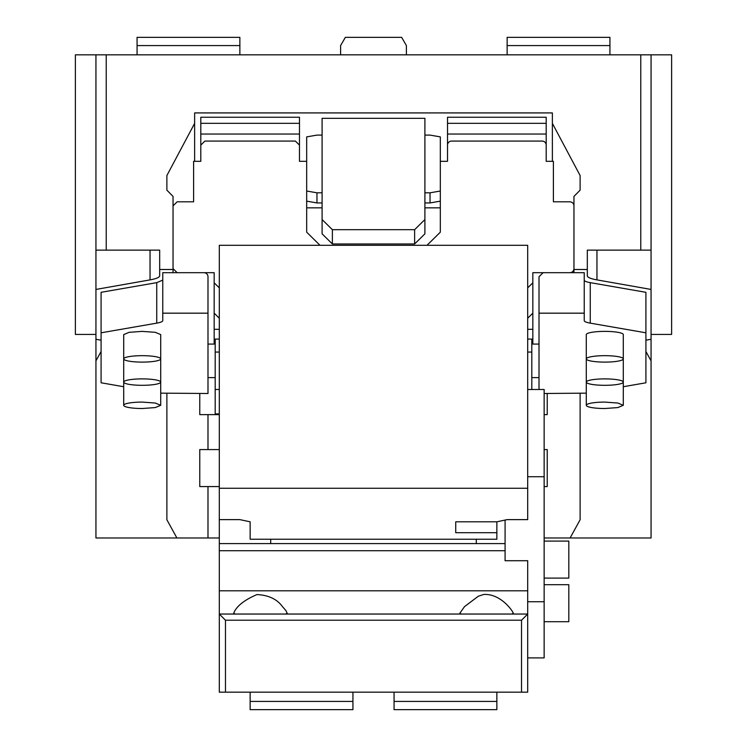 <?xml version="1.0" encoding="UTF-8"?>
<svg xmlns="http://www.w3.org/2000/svg" width="747" height="747" viewBox="0 0 747 747"><rect width="100%" height="100%" fill="white"/><g stroke="black" fill="none" stroke-linecap="round" stroke-linejoin="round"><path stroke-width="1.12" d="M496.858 521.808L507.138 519.623L527.699 519.623L527.699 488.258L219.301 488.258L219.301 519.623L239.862 519.623L250.142 521.808L250.142 539.241L496.858 539.241L496.858 521.808L455.735 521.808L455.735 532.704L455.735 521.808M496.858 532.704L455.735 532.704M527.699 488.258L527.699 245.296L219.301 245.296L219.301 488.258M476.297 539.241L476.297 543.592L219.301 543.592L219.301 614.043L225.473 620.215L225.473 692.17L219.301 692.17L219.301 614.043L527.699 614.043L527.699 590.812L219.301 590.812M527.699 329.315L532.835 329.315M214.165 329.315L219.301 329.315M270.703 539.241L270.703 543.592M319.987 245.296L306.681 232.186L306.681 161.315L299.482 161.315L299.482 117.251L200.803 117.251L200.803 134.04L299.482 134.04M173.043 205.864L177.151 201.811L193.604 201.811L193.604 161.315L200.803 161.315L200.803 145.123L204.911 141.071L295.373 141.071L299.482 145.123M219.301 287.866L214.165 282.805L214.165 272.683L177.151 272.683L173.043 268.631M214.165 282.805L214.165 313.152L219.301 318.213M527.699 287.866L532.835 282.805L532.835 313.152L527.699 318.213M573.957 205.864A4.109 4.052 0 0 0 569.849 201.811L553.396 201.811L553.396 161.315L546.197 161.315L546.197 145.123A4.109 4.052 0 0 0 542.089 141.071L451.627 141.071A4.109 4.052 0 0 0 447.518 145.123L447.518 161.315L440.319 161.315L440.319 136.888L430.039 135.104L424.903 135.104M427.013 245.296L440.319 232.186L440.319 136.888M532.835 282.805L532.835 272.683L569.849 272.683A4.109 4.052 0 0 0 573.957 268.631M532.835 313.152L532.835 344.078L539.007 344.078M214.165 303.03L214.165 344.078L207.993 344.078M306.681 207.834L322.097 207.834M424.903 207.834L440.319 207.834M306.681 222.008L306.681 232.186M440.319 222.008L440.319 232.186M200.803 145.123L200.803 134.04M546.169 144.638A4.109 4.052 0 0 0 546.197 144.162L546.197 145.123M447.546 144.638A4.109 4.052 180 0 1 447.518 144.162L447.518 145.123M527.699 339.082L531.808 339.082L531.808 389.495M531.808 389.476L527.699 389.476M531.808 352.07L527.699 352.07M219.301 352.07L215.192 352.07L215.192 339.082L219.301 339.082M215.192 352.07L215.192 389.476L219.301 389.476M215.192 389.476L215.192 413.894L219.301 413.894M219.301 519.623L219.301 543.592M476.297 543.592L505.084 543.592L505.084 520.061L505.084 560.717L527.699 560.717L527.699 590.812M521.527 692.17L521.527 620.215L527.699 614.043L527.699 692.17L225.473 692.17M285.774 614.043L287.147 613.166L285.877 610.542L282.459 606.62C277.053 599.159 268.556 595.144 256.968 594.565C245.884 599.327 238.554 604.65 234.978 610.532L233.699 613.166L235.072 614.043M511.928 614.043L513.301 613.166C512.666 610.943 500.714 593.501 483.748 594.453L478.332 596.227L464.55 606.601L459.853 613.166L461.226 614.043M505.084 550.726L219.301 550.726M527.699 601.746L544.143 601.746L544.143 389.495L527.699 389.495M544.143 601.746L544.143 657.902L527.699 657.902M544.143 476.726L527.699 476.726M496.858 692.17L496.858 709.65L394.061 709.65L394.061 701.424L496.858 701.424M394.061 692.17L394.061 701.424M352.939 701.424L352.939 709.65L250.142 709.65L250.142 701.424L352.939 701.424L352.939 692.17M250.142 692.17L250.142 701.424M521.527 620.215L225.473 620.215M219.301 449.573L199.766 449.573L199.766 486.577L219.301 486.577M199.766 393.501L199.766 414.622L219.301 414.622M544.143 486.577L547.234 486.577L547.234 449.573L544.143 449.573M544.143 414.622L547.234 414.622L547.234 393.501M544.143 621.709L568.812 621.709L568.812 584.696L544.143 584.696M544.143 578.094L568.812 578.094L568.812 541.08L544.143 541.08M340.604 54.83L340.604 45.576L345.357 37.35L401.643 37.35L406.396 45.576L406.396 54.83M651.057 334.441L671.618 334.441L671.618 54.83L75.382 54.83L75.382 334.441L95.943 334.441M239.862 45.576L239.862 37.35L137.065 37.35L137.065 45.576L239.862 45.576L239.862 54.83M640.777 54.83L640.777 250.142L587.319 250.142L587.319 275.792C587.45 277.38 590.653 278.743 596.956 279.892L651.057 289.434L651.057 54.83M651.057 289.434L651.057 339.278L645.912 340.184M580.12 519.744L580.12 393.501L580.12 519.744L570.101 537.98L651.057 537.98L651.057 339.278M166.88 519.744L166.88 393.501L166.88 519.744L176.899 537.98L95.943 537.98L95.943 54.83M137.065 54.83L137.065 45.576M507.138 54.83L507.138 37.35L609.935 37.35L609.935 45.576L507.138 45.576M609.935 54.83L609.935 45.576M587.319 269.49L573.957 269.49L573.957 196.424L580.12 190.158L580.12 175.545L552.369 123.358L552.369 112.918L194.631 112.918L194.631 123.358L166.88 175.545L166.88 190.158L173.043 196.424L173.043 269.49L159.681 269.49L159.681 250.142L95.943 250.142M106.223 250.142L106.223 54.83M640.777 250.142L651.057 250.142M584.238 280.125A20.561 3.567 180 0 0 590.261 282.646L645.912 292.31L645.912 332.807L590.261 323.143A20.561 3.567 0 0 1 584.238 320.622L584.238 313.17L539.007 313.17L539.007 276.726L543.116 272.683L573.957 272.683L573.957 269.49M584.238 313.17L584.238 272.683L573.957 272.683M651.057 360.857L645.912 351.51M219.301 537.98L207.993 537.98L207.993 486.577M176.899 537.98L207.993 537.98M570.101 537.98L544.143 537.98M101.088 351.51L95.943 360.857M101.088 340.184L95.943 339.278M123.703 386.722L101.088 382.791L101.088 292.31L156.739 282.646L162.762 280.125M162.762 313.17L162.762 272.683L203.884 272.683A4.109 4.052 180 0 1 207.993 276.726L207.993 313.17L162.762 313.17L162.762 320.622A20.561 3.567 0 0 1 156.739 323.143L101.088 332.807L101.088 292.31M173.043 269.49L173.043 272.683M95.943 289.434L150.044 279.892C156.338 278.743 159.55 277.38 159.681 275.792L159.681 269.49M166.88 190.158L166.88 175.545M194.631 161.315L194.631 123.358M424.903 202.941L430.039 202.941L440.319 201.148M322.097 202.941L316.961 202.941L316.961 192.81L322.097 192.81M306.681 201.148L316.961 202.941M306.681 136.888L306.681 161.315L306.681 136.888L316.961 135.104L322.097 135.104M424.903 219.562L424.903 233.839L414.622 243.97L414.622 229.684L424.903 219.562L424.903 118.325L322.097 118.325L322.097 219.562L332.378 229.684L332.378 243.97L322.097 233.839L322.097 219.562M447.518 123.33L546.197 123.33L546.197 117.251L447.518 117.251L447.518 144.162M552.369 161.315L552.369 123.358M580.12 190.158L580.12 175.545M623.297 386.722L645.912 382.791L645.912 332.807M207.993 449.573L207.993 414.622M200.803 123.33L299.482 123.33M430.039 202.941L430.039 192.81L440.319 191.027M430.039 192.81L424.903 192.81M306.681 191.027L316.961 192.81M414.622 229.684L332.378 229.684M546.197 123.33L546.197 134.04L447.518 134.04M546.197 144.162L546.197 134.04M544.143 393.501L586.292 393.146M539.007 389.495L539.007 313.17M623.297 405.304L623.297 334.591A18.507 3.212 180 0 0 604.799 331.379A18.507 3.212 180 0 0 586.292 334.591L586.292 358.896A18.507 3.212 0 0 1 604.799 355.675A18.507 3.212 0 0 1 623.297 358.896A18.507 3.212 0 0 1 604.799 362.108A18.507 3.212 0 0 1 586.292 358.896L586.292 382.1A18.507 3.212 0 0 1 604.799 378.888A18.507 3.212 0 0 1 623.297 382.1A18.507 3.212 0 0 1 604.799 385.312A18.507 3.212 0 0 1 586.292 382.1L586.292 405.304A18.507 3.212 0 0 1 604.799 402.091L617.881 403.035L623.297 405.304L617.881 407.573L604.799 408.516A18.507 3.212 0 0 1 586.292 405.304M207.993 313.17L207.993 393.501L160.708 393.146M123.703 405.304L123.703 334.591L129.119 332.322L142.201 331.379L155.292 332.322L160.708 334.591L160.708 358.896A18.507 3.212 0 0 1 142.201 362.108A18.507 3.212 0 0 1 123.703 358.896A18.507 3.212 0 0 1 142.201 355.675A18.507 3.212 0 0 1 160.708 358.896L160.708 382.1A18.507 3.212 0 0 1 142.201 385.312A18.507 3.212 0 0 1 123.703 382.1A18.507 3.212 0 0 1 142.201 378.888A18.507 3.212 0 0 1 160.708 382.1L160.708 405.304L155.292 407.573L142.201 408.516A18.507 3.212 0 0 1 123.703 405.304A18.507 3.212 0 0 1 142.201 402.091L155.292 403.035L160.708 405.304M200.803 144.162A4.109 4.052 0 0 0 200.831 144.638M299.482 144.162A4.109 4.052 180 0 1 299.454 144.638M414.622 243.97L332.378 243.97M596.956 279.892L596.956 250.142M150.044 279.892L150.044 250.142M590.261 323.143L590.261 282.646M156.739 323.143L156.739 282.646M207.993 377.608L215.192 377.608M539.007 377.608L531.808 377.608"/></g></svg>
